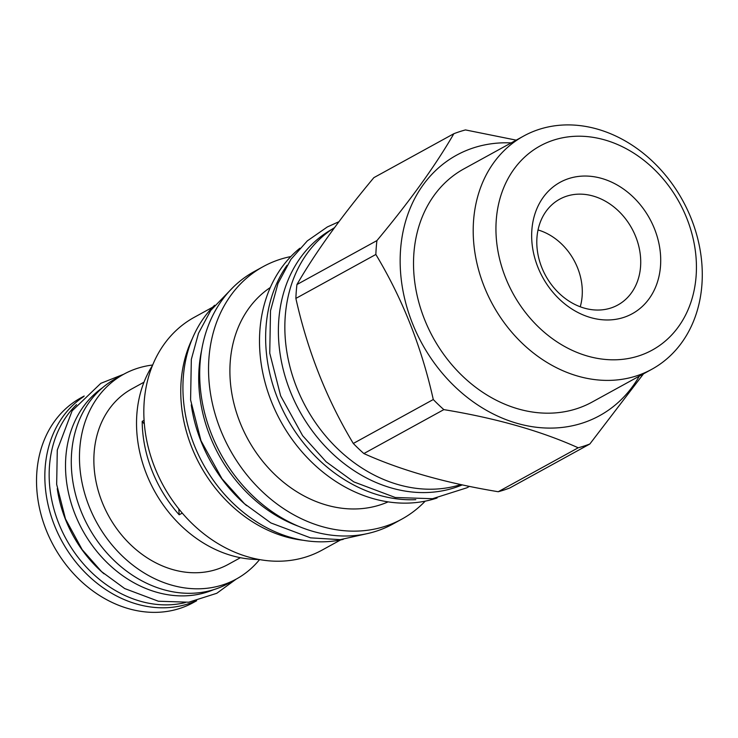 <?xml version="1.0" encoding="UTF-8"?>
<svg xmlns="http://www.w3.org/2000/svg" width="738" height="738" viewBox="0 0 738 738"><rect width="100%" height="100%" fill="white"/><g stroke="black" fill="none" stroke-linecap="round" stroke-linejoin="round"><path stroke-width="1.11" d="M104.03 573.823A115.654 94.16 61.2 0 1 65.461 519.395A115.654 94.16 -118.8 0 1 57.25 488.657M185.303 602.595A115.654 94.16 61.2 0 1 58.643 523.141A115.654 94.16 -118.8 0 1 76.54 404.636M213.494 589.736A115.654 94.16 61.2 0 1 74.999 514.155A115.654 94.16 -118.8 0 1 102.527 387.745M259.573 559.589A116.862 95.137 -118.8 0 1 236.326 579.044L228.143 583.537A116.862 95.137 -118.8 0 1 80.866 510.714A116.862 95.137 -118.8 0 1 115.608 378.695L123.79 374.203A116.862 95.137 -118.8 0 1 152.683 365.015M236.326 579.044A116.862 95.137 -118.8 0 1 89.049 506.222A116.862 95.137 -118.8 0 1 123.79 374.203M143.993 382.192L131.844 388.871A100.128 81.512 -118.8 0 0 102.075 501.988A100.128 81.512 61.2 0 0 228.263 564.385L240.413 557.707M152.489 365.494A121.014 98.514 61.2 0 0 154.343 490.752A121.014 98.514 61.2 0 0 259.066 559.496M144.362 424.036A133.864 108.975 61.2 0 0 142.185 421.352A121.014 98.514 61.2 0 0 179.177 514.783L182.258 513.095M142.185 421.352L144.085 420.309M340.596 539.939L322.072 550.114A132.794 108.108 61.2 0 1 306.824 556.71A132.794 108.108 -118.8 0 1 158.753 476.702A132.794 108.108 -118.8 0 1 194.195 317.349L212.719 307.174M303.069 540.262A132.794 108.108 -118.8 0 1 200.312 465.494A132.794 108.108 -118.8 0 1 192.323 338.668M343.235 539.367A137.074 111.595 61.2 0 1 194.168 444.949A137.074 111.595 -118.8 0 1 214.61 305.246M246.612 505.641A137.074 111.595 61.2 0 1 200.976 441.204A137.074 111.595 -118.8 0 1 191.262 404.885M298.355 526.222A137.738 112.139 -118.8 0 1 201.649 350.181M401.878 519.1A144.03 117.259 61.2 0 1 385.337 526.249A144.03 117.259 -118.8 0 1 224.739 439.47A144.03 117.259 -118.8 0 1 263.18 266.621L254.315 271.492A144.03 117.259 61.2 0 0 215.883 444.331A144.03 117.259 61.2 0 0 376.481 531.12A144.03 117.259 61.2 0 0 393.022 523.962L401.878 519.1A144.03 117.259 61.2 0 0 425.199 501.157M290.818 256.566A144.03 117.259 61.2 0 0 279.711 259.472A144.03 117.259 -118.8 0 0 263.18 266.621M388.096 501.877A122.619 99.824 61.2 0 1 380.411 504.81A122.619 99.824 -118.8 0 1 245.606 434.866A122.619 99.824 -118.8 0 1 270.32 287.497M299.868 248.226A144.03 117.259 -118.8 0 0 280.477 420.881A144.03 117.259 -118.8 0 0 436.306 498.251A144.03 117.259 61.2 0 0 437.081 497.993M178.771 508.879A133.864 108.975 -118.8 0 1 179.177 514.783M415.798 499.672A144.03 117.259 -118.8 0 1 286.851 417.957A144.03 117.259 -118.8 0 1 287.036 265.293M462.311 484.866A143.633 116.936 61.2 0 1 290.163 391.066A143.633 116.936 -118.8 0 1 331.952 229.306M334.582 227.59A144.03 117.259 61.2 0 0 302.359 400.282A144.03 117.259 61.2 0 0 460.927 484.562M363.871 453.556L443.842 409.618C496.102 418.234 540.889 430.955 578.205 447.791A169.731 138.181 -118.8 0 0 584.081 446.047A169.731 138.181 61.2 0 0 589.837 443.999L509.857 487.938A169.731 138.181 61.2 0 1 504.1 489.986A169.731 138.181 -118.8 0 1 498.224 491.729C445.964 483.113 401.177 470.383 363.871 453.556A169.731 138.181 -118.8 0 1 353.299 443.464C326.685 399.221 307.543 350.864 295.873 298.41A169.731 138.181 -118.8 0 1 296.944 284.536L376.924 240.597C410.042 200.856 435.678 165.229 453.852 133.707A169.731 138.181 -118.8 0 1 459.608 131.668A169.731 138.181 61.2 0 1 465.484 129.925L516.194 140.146M453.852 133.707L373.871 177.646C340.753 217.378 315.117 253.014 296.944 284.536M295.873 298.41L375.854 254.472C402.468 298.715 421.61 347.072 433.28 399.526L353.299 443.464M443.842 409.618A169.731 138.181 -118.8 0 1 433.28 399.526M639.311 376.14A148.587 120.967 61.2 0 1 582.54 423.049A148.587 120.967 -118.8 0 1 412.339 323.078A148.587 120.967 -118.8 0 1 473.575 147.84A148.587 120.967 61.2 0 1 511.176 142.904M375.854 254.472A169.731 138.181 -118.8 0 1 376.924 240.597M589.837 443.999L643.499 373.834M498.224 491.729L578.205 447.791M523.676 136.041L463.99 168.827A133.061 108.32 -118.8 0 0 428.483 328.502A133.061 108.32 -118.8 0 0 576.848 408.668A133.061 108.32 61.2 0 0 592.125 402.062L651.811 369.277A133.061 108.32 61.2 0 0 687.318 209.601A133.061 108.32 61.2 0 0 538.952 129.427A133.061 108.32 61.2 0 0 523.676 136.041A133.061 108.32 61.2 0 0 488.159 295.707A133.061 108.32 61.2 0 0 636.525 375.882A133.061 108.32 61.2 0 0 651.811 369.277M638.887 355.864A116.456 94.815 61.2 0 0 686.884 218.513A116.456 94.815 61.2 0 0 553.482 140.165A116.456 94.815 61.2 0 0 505.493 277.516A116.456 94.815 61.2 0 0 638.887 355.864M623.675 317.432A74.962 61.023 61.2 0 0 654.569 229.029A74.962 61.023 61.2 0 0 568.703 178.587A74.962 61.023 61.2 0 0 537.808 266.999A74.962 61.023 61.2 0 0 623.675 317.432M610.898 308.004A60.368 49.151 61.2 0 0 615.695 306.095A60.368 49.151 61.2 0 0 634.551 233.891A60.368 49.151 61.2 0 0 566.627 196.188A60.368 49.151 -118.8 0 0 557.633 200.395A60.368 49.151 -118.8 0 0 544.22 272.949A60.368 49.151 -118.8 0 0 610.898 308.004M580.243 306.777A56.605 46.079 61.2 0 0 577.66 268.069A56.605 46.079 61.2 0 0 538.03 229.952M196.677 600.75L193.301 602.605A116.798 95.082 61.2 0 1 46.107 529.829A116.798 95.082 -118.8 0 1 80.829 397.883L84.206 396.02M195.681 600.972A116.798 95.082 61.2 0 1 54.418 525.262A116.798 95.082 -118.8 0 1 83.486 396.74M368.502 533.343L340.273 539.644L310.532 537.854L270.883 522.938L244.463 503.731L222 478.777L200.994 440.743L190.588 399.941L191.327 359.415L198.485 333.318L210.837 310.311L233.254 287.156M469.497 486.37L466.914 487.781L432.523 498.713L395.273 497.495L353.806 481.886L326.141 461.785L302.626 435.66L280.643 395.845L269.748 353.133L270.514 310.726L278.005 283.429L290.92 259.361L307.331 240.874L327.34 226.953L338.954 221.704M236.206 579.109L216.778 593.287L188.716 602.208L158.356 601.221L124.685 588.555L101.613 571.664L82.167 549.635L65.479 518.934L56.66 484.368L57.287 449.995L72.121 410.845L100.829 383.326L123.67 374.267"/></g></svg>
